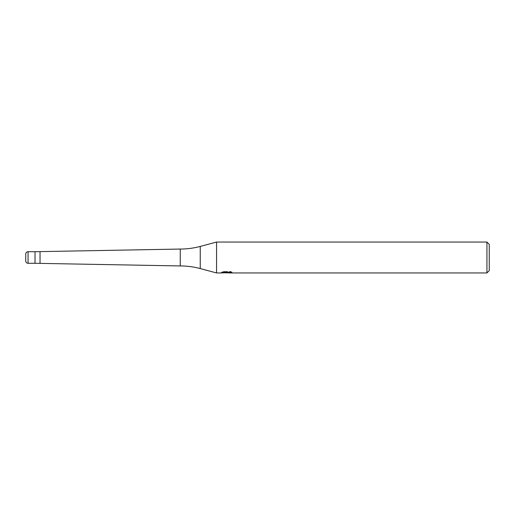 <?xml version="1.0" encoding="UTF-8"?>
<svg xmlns="http://www.w3.org/2000/svg" width="515" height="515" viewBox="0 0 515 515"><rect width="100%" height="100%" fill="white"/><g stroke="black" fill="none" stroke-linecap="round" stroke-linejoin="round"><path stroke-width="0.39" stroke-dasharray="2.58 1.93" d="M232.014 271.92L230.244 271.444L224.154 271.444L222.544 271.869L227.482 271.869L221.611 272.178L223.871 271.444L226.136 272.178L230.926 271.74L228.441 272.165L232.014 271.92L232.014 272.705M230.926 272.049L230.926 272.828L228.441 272.705M228.506 272.95L230.926 272.828M224.154 271.444L224.154 272.255M230.25 271.444L230.25 272.255M230.926 271.74L230.926 272.538M227.102 272.042L227.102 272.68M222.544 271.869L222.544 272.654M227.482 271.869L227.482 272.255M223.871 271.444L223.871 272.255L221.611 272.95L221.611 272.178L226.136 272.178M225.068 272.796L223.871 272.255M489.25 244.368L489.25 270.632M486.933 242.05L486.933 272.95M216.564 242.05L216.564 272.95M180.25 249.054L180.25 265.946M40.041 251.706L40.041 263.294M35.02 251.706L35.02 263.294L35.02 251.706M200.245 246.421L200.245 268.579M28.068 251.706L28.068 263.294M226.832 272.944L226.832 272.171M226.864 272.178L228.506 272.178"/><path stroke-width="0.77" d="M221.714 272.145L221.611 272.95L216.564 272.95L200.245 268.579A77.25 77.25 0 0 0 180.25 265.946L35.02 263.294L35.02 251.706L180.25 249.054A77.25 77.25 0 0 0 200.245 246.421L216.564 242.05L486.933 242.05L489.25 244.368L489.25 270.632L486.933 272.95L228.506 272.95L228.441 272.255M40.041 263.294L40.041 251.706M180.25 265.946L180.25 249.054M216.564 272.95L216.564 242.05M228.441 272.705L225.068 272.796M226.864 272.95L226.136 272.95M486.933 272.95L486.933 242.05M221.714 272.918L227.482 272.654L222.544 272.654L224.154 272.255L230.25 272.255L232.014 272.705L228.441 272.944M227.482 272.255L227.482 272.654M28.068 251.706A2.318 2.318 0 0 0 25.75 254.024L25.75 260.976A2.318 2.318 0 0 0 28.068 263.294L28.068 251.706L35.02 251.706L35.02 263.294L28.068 263.294M25.75 260.976L25.75 254.024M200.245 268.579L200.245 246.421"/></g></svg>
